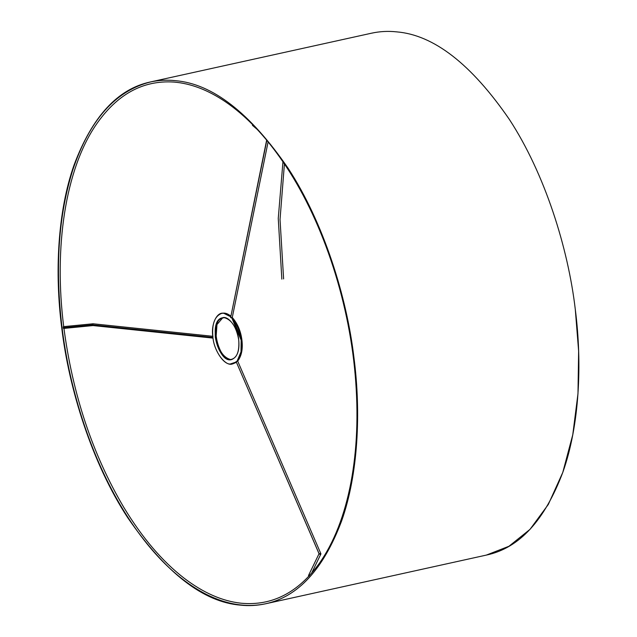 <?xml version="1.0" encoding="UTF-8"?>
<svg xmlns="http://www.w3.org/2000/svg" width="637" height="637" viewBox="0 0 637 637"><rect width="100%" height="100%" fill="white"/><g stroke="black" fill="none" stroke-linecap="round" stroke-linejoin="round"><path stroke-width="0.96" d="M265.414 603.82L486.684 555.018C519.322 548.043 544.723 520.413 562.885 472.144C579.527 425.213 582.306 363.592 575.291 309.375C568.1 247.928 544.842 173.758 509.385 119.461C471.3 64.05 433.662 34.852 396.469 31.85C388.212 30.95 379.915 31.388 371.586 33.18L150.316 81.982C117.678 88.957 92.277 116.587 74.115 164.856C57.473 211.787 54.686 273.408 61.709 327.625C68.9 389.072 92.158 463.242 127.615 517.539C165.7 572.95 203.338 602.148 240.531 605.15C248.788 606.05 257.085 605.612 265.414 603.82C298.052 596.845 323.453 569.223 341.615 520.955C358.257 474.016 361.036 412.394 354.021 358.177C346.831 296.731 323.572 222.56 288.115 168.264C250.03 112.86 212.392 83.654 175.199 80.652C166.942 79.752 158.645 80.198 150.316 81.982M93.153 323.787L92.54 324.854L212.177 337.355L92.54 324.854L92.97 325.555L212.822 338.08L212.177 337.355L212.814 336.32L212.177 337.355L212.822 338.08M63.525 328.437L63.278 327.713C63.955 330.348 63.214 324.432 63.278 327.713L92.54 324.854L63.278 327.713L63.509 328.453L93.09 325.563M92.97 325.555L92.532 324.52L93.082 323.779L213.005 336.312M63.278 327.713L63.31 326.693M320.889 553.768L319.073 553.68L308.547 575.458L319.073 553.68L236.104 361.529L319.073 553.68L320.913 553.824M320.554 554.214L319.941 554.294M319.209 554.118L236.104 361.529C237.705 361.171 237.705 361.171 236.104 361.529L237.577 361.203M308.834 576.254L308.547 575.458L309.558 575.474M309.662 575.529L308.547 575.458L308.929 576.318M241.168 340.15L231.836 317.943C236.972 324.074 240.085 331.479 241.168 340.15C242.251 348.829 240.921 355.772 237.187 360.98L241.001 351.871L241.168 340.15M230.61 316.724L223.882 313.324C216.755 311.461 210.72 324.583 212.909 337.196C213.841 349.673 223.348 364.428 230.196 364.022L236.16 362.031L232.601 363.894C225.657 367.039 213.992 351.64 212.909 337.196C211.731 324.217 214.589 316.302 221.477 313.452C224.264 312.767 227.305 313.858 230.61 316.724M238.732 339.895C239.568 352.468 236.542 359.053 229.654 359.65C222.432 357.58 217.671 350.183 215.346 337.451C214.518 324.878 217.543 318.293 224.431 317.696C231.645 319.766 236.415 327.163 238.732 339.895C237.84 327.944 228.181 315.196 222.44 317.799C207.431 320.244 218.276 364.101 231.645 359.547C237.346 357.19 239.711 350.637 238.732 339.895M241.909 339.983C243 348.901 241.598 355.932 237.689 361.083L241.694 351.95L241.909 339.983C240.786 331.089 237.577 323.588 232.274 317.465L241.909 339.983M232.967 363.807L236.295 362.357L232.601 363.894M221.477 313.452L222.217 313.285C224.821 312.656 227.672 313.579 230.753 316.04L224.622 313.157M230.395 359.491C223.173 357.421 218.403 350.016 216.086 337.292L216.978 324.552L222.807 317.728C208.442 320.968 218.897 363.018 232.011 359.451M266.648 140.132L230.634 317.616L266.815 140.331L230.634 317.616L232.242 317.632L268.105 141.9M253.359 125.385L252.483 125.378L257.141 129.335L252.483 125.378L252.451 124.462M232.107 317.29L231.844 317.935L230.634 317.616L230.897 316.971M252.618 124.247L252.483 125.378L253.566 125.21M486.349 555.09L508.955 546.259L530.008 529.371L548.306 504.464L562.789 472.399L572.767 434.768L577.982 393.626L578.635 351.17L575.291 309.375C568.1 247.928 544.842 173.758 509.385 119.461C471.3 64.05 433.662 34.852 396.469 31.85M63.334 326.677L93.034 323.779M63.811 327.402C72.674 394.733 92.691 454.77 123.889 507.522C142.139 537.66 162.14 561.149 183.894 578.014C203.163 592.784 222.265 601.193 241.2 603.223C272.071 606.066 298.156 592.721 319.448 563.18C334.107 542.246 344.593 515.405 350.907 482.655C357.118 449.714 358.559 413.915 355.215 375.249C348.662 298.06 321.207 217.018 282.629 161.336C264.841 135.49 245.763 115.623 225.387 101.737C207.981 89.976 190.789 83.415 173.805 82.054C142.68 80.047 116.603 94.523 95.574 125.489C65.651 169.753 53.5 246.766 63.811 327.402M151.017 81.831C115.647 90.55 89.586 119.875 72.833 169.816C58.493 215.21 54.901 267.811 62.044 327.625C69.99 392.352 91.975 458.29 122.368 508.445C147.601 549.922 175.589 578.571 206.34 594.385C227.035 604.712 246.989 607.794 266.186 603.645M320.905 553.792L237.657 361.012M311.604 573.196L320.897 553.967M308.491 575.537L319.026 553.752M252.515 125.401L257.149 129.343M284.413 163.964L280.033 219.47L283.608 278.926M282.955 161.814L278.258 218.427L281.841 279.149"/></g></svg>
